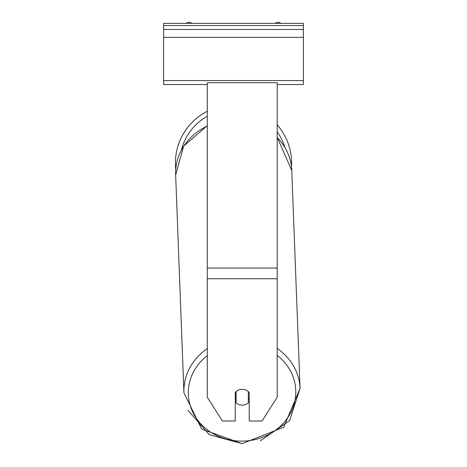 <?xml version="1.0" encoding="UTF-8"?>
<svg xmlns="http://www.w3.org/2000/svg" width="467" height="467" viewBox="0 0 467 467"><rect width="100%" height="100%" fill="white"/><g stroke="black" fill="none" stroke-linecap="round" stroke-linejoin="round"><path stroke-width="0.7" d="M277.188 124.841A58.101 58.101 0 0 1 291.484 166.824L291.77 170.543A58.101 52.654 -2.2 0 0 277.188 137.526M175.75 169.521A58.101 58.101 0 0 1 207.29 111.292M235.245 392.508A8.739 7.921 0 0 1 242.239 389.338A8.739 7.921 0 0 1 249.226 392.508L249.226 421.012L262.051 421.012L277.188 397.259L277.188 82.717L207.29 82.717L207.29 397.259L222.42 421.012L235.245 421.012L235.245 392.508M237.826 390.424A8.739 7.916 177.8 0 0 236.121 391.615L236.121 402.922A8.739 7.916 177.8 0 0 242.239 405.146A8.739 7.916 177.8 0 0 248.351 402.84L248.351 391.603M236.121 402.922L235.993 391.714M235.245 398.853A8.739 7.916 177.8 0 0 235.993 399.6M248.351 399.402A8.739 7.916 177.8 0 0 249.226 398.45M303.398 23.35L163.602 23.35L163.602 29.468L303.398 29.468L303.398 23.35M303.398 29.468L303.398 84.509L277.188 84.509M207.29 84.509L163.602 84.509L163.602 29.468M280.778 23.35A4.366 4.366 0 0 0 275.191 23.35M191.809 23.35A4.366 4.366 0 0 0 186.222 23.35M284.8 147.158A53.734 53.734 0 0 0 277.188 131.857M207.29 116.242A53.734 53.734 0 0 0 181.406 149.977M277.188 278.758L207.29 278.758M277.188 268.07L207.29 268.07M277.188 355.346A53.734 48.696 -2.2 0 1 292.406 409.074A53.734 48.696 -2.2 0 1 242.052 441.128A53.734 48.696 -2.2 0 1 191.616 409.553A53.734 48.696 -2.2 0 1 207.29 355.533M207.29 348.58A58.101 52.654 177.8 0 0 183.922 392.788L175.65 174.956A58.101 52.654 -2.2 0 1 207.29 126.032M207.29 125.652L183.677 146.089L175.65 174.956L183.922 392.788L201.709 429.085L242.011 443.65L283.702 427.258L300.048 388.375A58.101 52.654 177.8 0 0 277.188 348.452M303.398 25.533L163.602 25.533M303.398 80.581L163.602 80.581M303.398 37.331L163.602 37.331M277.188 137.269L291.77 170.543L300.048 388.375L289.639 420.644L260.312 440.825M242.011 443.65L209.321 434.684L187.909 410.324"/></g></svg>
